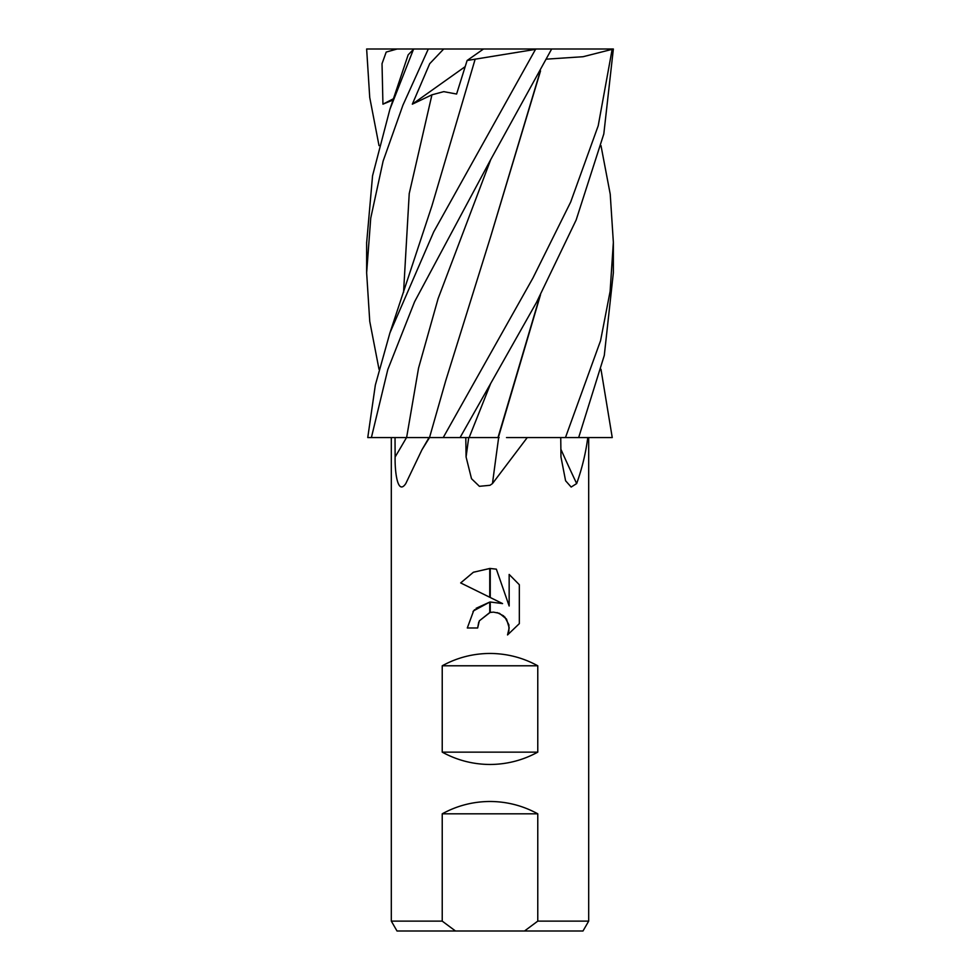 <?xml version="1.0" encoding="UTF-8"?>
<svg xmlns="http://www.w3.org/2000/svg" width="980" height="980" viewBox="0 0 980 980"><rect width="100%" height="100%" fill="white"/><g stroke="black" fill="none" stroke-linecap="round" stroke-linejoin="round"><path stroke-width="1.47" d="M537.775 921.127L588.686 921.127L582.99 931L455.492 931L442.225 921.127L442.225 813.817C457.109 805.67 473.034 801.567 490 801.481C506.966 801.567 522.891 805.67 537.775 813.817L537.775 921.127L524.508 931M379.015 369.301L369.754 321.391L366.643 272.783L370.734 218.148L383.119 161.088L402.939 105.154L428.309 49L536.562 49L535.521 49.355L433.724 231.856L389.893 332.98L375.34 385.079L367.757 437.57L371.396 437.57L387.798 369.57L414.613 301.705L490 160.916L551.667 49L613.358 49L603.815 133.917L576.154 219.986L536.489 302.416L490.686 383.474L469.138 437.57L499.126 437.57M536.562 49L551.667 49M600.985 369.301L612.243 437.57L587.914 437.57L608.605 437.57M540.531 70.928L490.564 236.94L445.68 380.877L429.51 437.57L421.902 449.869L405.793 483.569C397.476 496.052 394.769 471.086 395.124 456.986L395.038 437.57L371.396 437.57L460.061 437.57L490.686 383.474M612.206 49L598.216 125.746L570.666 202.064L532.936 278.014L443.217 437.57L430.355 437.57M587.767 437.57C585.807 452.932 582.108 468.269 576.669 483.569L571.156 487.048L565.582 480.751L560.964 456.986L560.744 437.57L587.914 437.57M528.269 437.57L565.46 437.57L527.252 437.57L492.475 483.569L490 485.296L479.404 486.313L471.502 478.693L466.088 456.986L465.794 437.57L460.061 437.57L469.138 437.57M490 653.452C506.966 653.538 522.891 657.641 537.775 665.788L537.775 752.138C522.891 760.272 506.966 764.376 490 764.473C473.034 764.376 457.109 760.272 442.225 752.138L442.225 665.788C457.109 657.641 473.034 653.538 490 653.452M502.569 603.582L490.245 597.506L490.245 568.474L496.358 569.16L509.159 605.995L509.159 574.439L519.327 584.717L519.327 623.648L507.53 634.942L509.196 627.886L506.513 619.091L499.482 613.333L493.43 612.12L490.245 612.451L490.245 602.014L502.569 603.582L490.245 602.014M477.664 627.984L467.301 627.984L473.646 610.785L489.755 602.075L489.755 612.561L479.33 620.842L477.664 627.984L478.73 622.214M504.774 616.947L508.902 624.86L508.902 630.924L507.53 634.942L519.327 623.648M489.755 597.261L460.674 582.929L473.328 572.283L489.755 568.474L489.755 597.261M489.755 602.075L476.109 608.311M474.7 609.646L473.009 611.557M479.33 620.842L490 612.5M490.355 612.427L491.384 612.255M497.166 612.574L503.72 615.942M519.327 584.717L509.159 574.439M496.358 569.16L490.245 568.474M490 568.474L473.438 572.222L460.674 582.929M391.314 437.57L391.314 921.127L442.225 921.127M395.124 456.986A1803.47 1361.967 -70.1 0 0 406.516 437.57L395.038 437.57M466.088 456.986A1803.47 281.407 -76.9 0 1 468.71 437.57L465.794 437.57M506.501 437.57L527.252 437.57M498.661 437.57A1807.328 282.007 -76.9 0 0 492.475 483.569M497.999 437.57L540.054 295.617M560.866 449.22A1807.328 1646.89 -57.1 0 0 576.669 483.569M389.905 109.282L408.17 54.843L413.474 49.355L389.905 109.282L372.559 175.751L366.643 242.869M379.015 145.616L369.73 97.473L366.643 49L397.157 49L386.206 52.063L382.029 63.7L382.935 104.174L393.017 100.021M546.571 59.143L583.076 56.718L612.047 49.355M540.054 71.859L490.502 237.123M578.666 437.57L604.293 355.409L613.358 272.783L613.358 242.869M600.985 145.616L610.221 194.138L613.358 242.342L610.111 291.379L600.569 340.673L565.46 437.57M540.531 294.698L498.33 437.57M397.157 49L443.707 49L429.705 63.7L412.335 104.174L431.935 94.815L443.744 91.642L456.594 94.031L467.117 60.491L535.521 49.355M475.178 59.094L431.96 205.763L389.905 332.98M414.356 49L413.474 49.355M412.335 104.174L465.132 66.665M467.117 60.491L483.507 49M442.225 813.817L537.775 813.817M442.225 752.138L537.775 752.138M442.225 665.788L537.775 665.788M391.314 921.127L397.01 931L455.492 931M382.935 104.174L393.446 98.76M490.686 159.728L438.097 298.655L418.546 368.113L406.614 437.57M431.935 94.815L409.224 193.611L403.552 292.42M588.686 437.57L588.686 921.127M429.056 437.57L421.902 449.869M366.643 272.783L366.643 242.329"/></g></svg>
